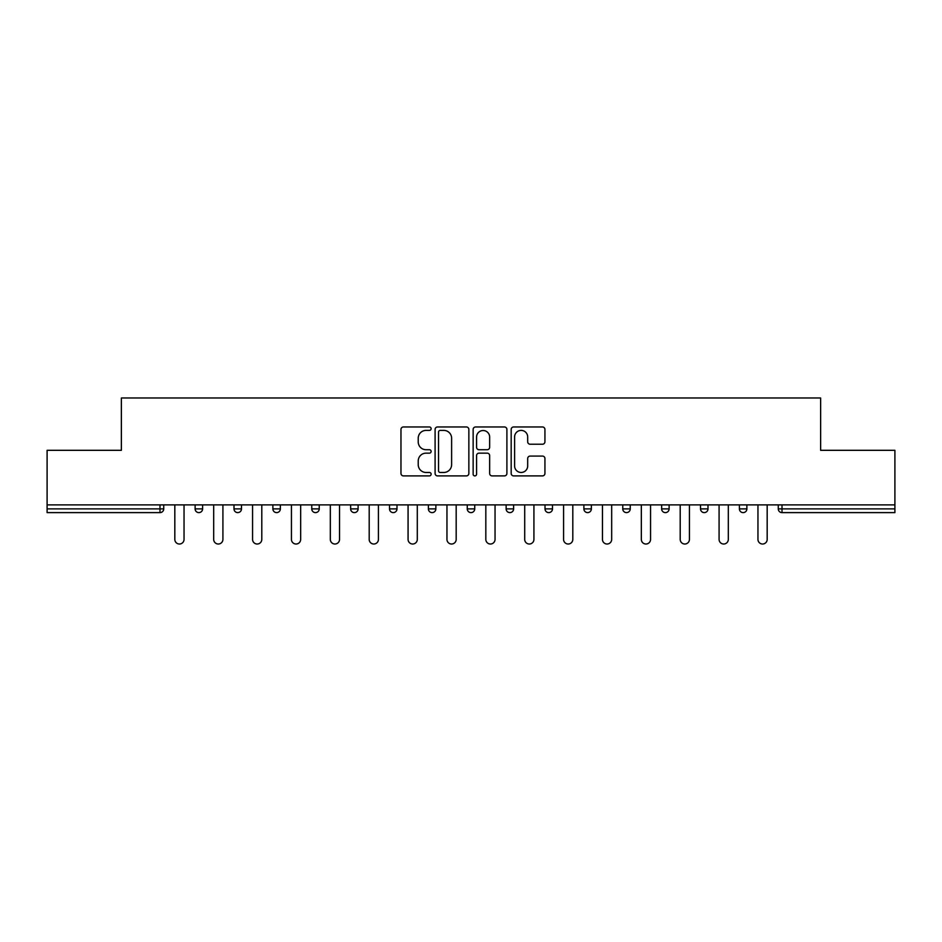 <?xml version="1.0" encoding="UTF-8"?>
<svg xmlns="http://www.w3.org/2000/svg" width="942" height="942" viewBox="0 0 942 942"><rect width="100%" height="100%" fill="white"/><g stroke="black" fill="none" stroke-linecap="round" stroke-linejoin="round"><path stroke-width="1.41" d="M431.13 428.692A1.707 1.707 0 0 0 429.411 426.973L403.423 426.973A2.449 2.449 0 0 0 400.974 429.422L400.974 473.449A2.449 2.449 0 0 0 403.423 475.898L429.411 475.898A1.707 1.707 0 0 0 431.13 474.191A1.707 1.707 0 0 0 429.411 472.472L426.055 472.472A7.83 7.83 0 0 1 418.224 464.642L418.224 460.979A7.83 7.83 0 0 1 426.055 453.149L429.411 453.149A1.707 1.707 0 0 0 431.13 451.442A1.707 1.707 0 0 0 429.411 449.723L426.055 449.723A7.83 7.83 0 0 1 418.224 441.892L418.224 438.23A7.83 7.83 0 0 1 426.055 430.4L429.411 430.4A1.707 1.707 0 0 0 431.13 428.692M542.486 444.224A2.449 2.449 0 0 0 544.935 441.774L544.935 429.422A2.449 2.449 0 0 0 542.486 426.973L513.625 426.973A2.449 2.449 0 0 0 511.176 429.422L511.176 473.449A2.449 2.449 0 0 0 513.625 475.898L542.486 475.898A2.449 2.449 0 0 0 544.935 473.449L544.935 458.53A2.449 2.449 0 0 0 542.486 456.081L530.134 456.081A2.449 2.449 0 0 0 527.685 458.53L527.685 465.925A6.547 6.547 0 0 1 521.15 472.472A6.547 6.547 0 0 1 514.603 465.925L514.603 436.947A6.547 6.547 0 0 1 521.15 430.4A6.547 6.547 0 0 1 527.685 436.947L527.685 441.774A2.449 2.449 0 0 0 530.134 444.224L542.486 444.224M47.1 504.888L47.1 450.311L121.365 450.311L121.365 397.983L820.635 397.983L820.635 450.311L894.9 450.311L894.9 504.888L47.1 504.888L47.1 508.88L159.987 508.88L159.987 504.888M468.857 429.422A2.449 2.449 0 0 0 466.408 426.973L437.547 426.973A2.449 2.449 0 0 0 435.098 429.422L435.098 473.449A2.449 2.449 0 0 0 437.547 475.898L466.408 475.898A2.449 2.449 0 0 0 468.857 473.449L468.857 429.422M475.592 426.973L504.453 426.973A2.449 2.449 0 0 1 506.902 429.422L506.902 473.449A2.449 2.449 0 0 1 504.453 475.898L492.101 475.898A2.449 2.449 0 0 1 489.652 473.449L489.652 455.598A2.449 2.449 0 0 0 487.202 453.149L479.007 453.149A2.449 2.449 0 0 0 476.57 455.598L476.57 474.191A1.707 1.707 0 0 1 474.85 475.898A1.707 1.707 0 0 1 473.143 474.191L473.143 429.422A2.449 2.449 0 0 1 475.592 426.973M159.987 512.613A3.733 3.733 0 0 0 163.731 508.88L159.987 508.88L159.987 512.613A3.733 3.733 0 0 0 163.731 508.88L163.731 504.888L163.731 508.88A3.733 3.733 0 0 1 159.987 512.613L47.1 512.613L47.1 508.88M894.9 504.888L894.9 512.613L782.013 512.613A3.733 3.733 0 0 1 778.269 508.88L778.269 504.888M195.124 504.888L195.124 508.88L195.124 504.888M198.868 512.613A3.733 3.733 0 0 1 195.124 508.88A3.733 3.733 0 0 0 198.868 512.613A3.733 3.733 0 0 0 202.601 508.88L202.601 504.888L202.601 508.88A3.733 3.733 0 0 1 198.868 512.613A3.733 3.733 0 0 1 195.124 508.88L202.601 508.88A3.733 3.733 0 0 1 198.868 512.613M234.005 504.888L234.005 508.88L234.005 504.888M241.482 504.888L241.482 508.88L241.482 504.888M272.886 508.88A3.733 3.733 0 0 0 276.618 512.613A3.733 3.733 0 0 0 280.363 508.88A3.733 3.733 0 0 1 276.618 512.613A3.733 3.733 0 0 0 280.363 508.88L280.363 504.888L280.363 508.88L272.886 508.88A3.733 3.733 0 0 0 276.618 512.613A3.733 3.733 0 0 1 272.886 508.88L272.886 504.888M311.755 504.888L311.755 508.88L311.755 504.888M319.232 504.888L319.232 508.88A3.733 3.733 0 0 1 315.499 512.613A3.733 3.733 0 0 1 311.755 508.88A3.733 3.733 0 0 0 315.499 512.613A3.733 3.733 0 0 0 319.232 508.88A3.733 3.733 0 0 1 315.499 512.613A3.733 3.733 0 0 1 311.755 508.88L319.232 508.88M350.636 504.888L350.636 508.88L350.636 504.888M358.113 504.888L358.113 508.88L358.113 504.888M389.505 504.888L389.505 508.88L389.505 504.888M396.982 504.888L396.982 508.88A3.733 3.733 0 0 1 393.25 512.613A3.733 3.733 0 0 1 389.505 508.88L396.982 508.88A3.733 3.733 0 0 1 393.25 512.613M428.386 504.888L428.386 508.88L428.386 504.888M435.863 504.888L435.863 508.88A3.733 3.733 0 0 1 432.119 512.613A3.733 3.733 0 0 1 428.386 508.88L435.863 508.88A3.733 3.733 0 0 1 432.119 512.613M474.733 504.888L474.733 508.88L467.267 508.88A3.733 3.733 0 0 0 471 512.613A3.733 3.733 0 0 1 467.267 508.88L467.267 504.888M513.614 504.888L513.614 508.88L506.137 508.88A3.733 3.733 0 0 0 509.881 512.613A3.733 3.733 0 0 1 506.137 508.88L506.137 504.888M545.018 504.888L545.018 508.88L545.018 504.888M552.495 504.888L552.495 508.88L552.495 504.888M583.887 504.888L583.887 508.88L583.887 504.888M591.364 504.888L591.364 508.88L591.364 504.888M622.768 504.888L622.768 508.88L622.768 504.888M630.245 504.888L630.245 508.88L630.245 504.888M661.637 504.888L661.637 508.88L661.637 504.888M669.114 504.888L669.114 508.88L669.114 504.888M707.995 504.888L707.995 508.88A3.733 3.733 0 0 1 704.263 512.613A3.733 3.733 0 0 1 700.518 508.88L700.518 504.888M746.876 504.888L746.876 508.88A3.733 3.733 0 0 1 743.132 512.613A3.733 3.733 0 0 1 739.399 508.88L739.399 504.888M237.737 512.613A3.733 3.733 0 0 1 234.005 508.88A3.733 3.733 0 0 0 237.737 512.613A3.733 3.733 0 0 0 241.482 508.88A3.733 3.733 0 0 1 237.737 512.613A3.733 3.733 0 0 1 234.005 508.88L241.482 508.88A3.733 3.733 0 0 1 237.737 512.613M354.369 512.613A3.733 3.733 0 0 1 350.636 508.88A3.733 3.733 0 0 0 354.369 512.613A3.733 3.733 0 0 0 358.113 508.88A3.733 3.733 0 0 1 354.369 512.613A3.733 3.733 0 0 1 350.636 508.88L358.113 508.88A3.733 3.733 0 0 1 354.369 512.613M471 512.613A3.733 3.733 0 0 0 474.733 508.88A3.733 3.733 0 0 1 471 512.613A3.733 3.733 0 0 1 467.267 508.88M509.881 512.613A3.733 3.733 0 0 0 513.614 508.88A3.733 3.733 0 0 1 509.881 512.613A3.733 3.733 0 0 1 506.137 508.88M548.75 512.613A3.733 3.733 0 0 1 545.018 508.88A3.733 3.733 0 0 0 548.75 512.613A3.733 3.733 0 0 0 552.495 508.88A3.733 3.733 0 0 1 548.75 512.613A3.733 3.733 0 0 1 545.018 508.88L552.495 508.88A3.733 3.733 0 0 1 548.75 512.613M587.631 512.613A3.733 3.733 0 0 1 583.887 508.88L591.364 508.88A3.733 3.733 0 0 1 587.631 512.613A3.733 3.733 0 0 0 591.364 508.88M626.501 512.613A3.733 3.733 0 0 1 622.768 508.88L630.245 508.88A3.733 3.733 0 0 1 626.501 512.613A3.733 3.733 0 0 0 630.245 508.88A3.733 3.733 0 0 1 626.501 512.613M665.382 512.613A3.733 3.733 0 0 1 661.637 508.88A3.733 3.733 0 0 0 665.382 512.613A3.733 3.733 0 0 0 669.114 508.88A3.733 3.733 0 0 1 665.382 512.613A3.733 3.733 0 0 1 661.637 508.88L669.114 508.88M440.244 430.4A1.707 1.707 0 0 0 438.525 432.107L438.525 470.764A1.707 1.707 0 0 0 440.244 472.472L443.788 472.472A7.83 7.83 0 0 0 451.618 464.642L451.618 438.23A7.83 7.83 0 0 0 443.788 430.4L440.244 430.4M489.652 437.064A6.547 6.547 0 0 0 483.105 430.518A6.547 6.547 0 0 0 476.57 437.064L476.57 447.273A2.449 2.449 0 0 0 479.007 449.723L487.202 449.723A2.449 2.449 0 0 0 489.652 447.273L489.652 437.064M174.823 504.888L174.823 539.413A4.616 4.616 0 0 0 179.427 544.017A4.616 4.616 0 0 0 184.043 539.413L184.043 504.888M213.693 504.888L213.693 539.413A4.616 4.616 0 0 0 218.309 544.017A4.616 4.616 0 0 0 222.913 539.413L222.913 504.888M252.574 504.888L252.574 539.413A4.616 4.616 0 0 0 257.178 544.017A4.616 4.616 0 0 0 261.794 539.413L261.794 504.888M291.443 504.888L291.443 539.413A4.616 4.616 0 0 0 296.059 544.017A4.616 4.616 0 0 0 300.663 539.413L300.663 504.888M330.324 504.888L330.324 539.413A4.616 4.616 0 0 0 334.928 544.017A4.616 4.616 0 0 0 339.544 539.413L339.544 504.888M369.193 504.888L369.193 539.413A4.616 4.616 0 0 0 373.809 544.017A4.616 4.616 0 0 0 378.425 539.413L378.425 504.888M408.074 504.888L408.074 539.413A4.616 4.616 0 0 0 412.69 544.017A4.616 4.616 0 0 0 417.294 539.413L417.294 504.888M446.955 504.888L446.955 539.413A4.616 4.616 0 0 0 451.559 544.017A4.616 4.616 0 0 0 456.175 539.413L456.175 504.888M485.825 504.888L485.825 539.413A4.616 4.616 0 0 0 490.441 544.017A4.616 4.616 0 0 0 495.045 539.413L495.045 504.888M524.706 504.888L524.706 539.413A4.616 4.616 0 0 0 529.31 544.017A4.616 4.616 0 0 0 533.926 539.413L533.926 504.888M563.575 504.888L563.575 539.413A4.616 4.616 0 0 0 568.191 544.017A4.616 4.616 0 0 0 572.807 539.413L572.807 504.888M602.456 504.888L602.456 539.413A4.616 4.616 0 0 0 607.072 544.017A4.616 4.616 0 0 0 611.676 539.413L611.676 504.888M641.337 504.888L641.337 539.413A4.616 4.616 0 0 0 645.941 544.017A4.616 4.616 0 0 0 650.557 539.413L650.557 504.888M680.206 504.888L680.206 539.413A4.616 4.616 0 0 0 684.822 544.017A4.616 4.616 0 0 0 689.426 539.413L689.426 504.888M719.087 504.888L719.087 539.413A4.616 4.616 0 0 0 723.692 544.017A4.616 4.616 0 0 0 728.307 539.413L728.307 504.888M757.957 504.888L757.957 539.413A4.616 4.616 0 0 0 762.573 544.017A4.616 4.616 0 0 0 767.177 539.413L767.177 504.888M782.013 504.888L782.013 508.88L894.9 508.88M778.269 508.88L782.013 508.88L782.013 512.613M704.263 512.613A3.733 3.733 0 0 0 707.995 508.88L700.518 508.88M743.132 512.613A3.733 3.733 0 0 0 746.876 508.88L739.399 508.88"/></g></svg>
